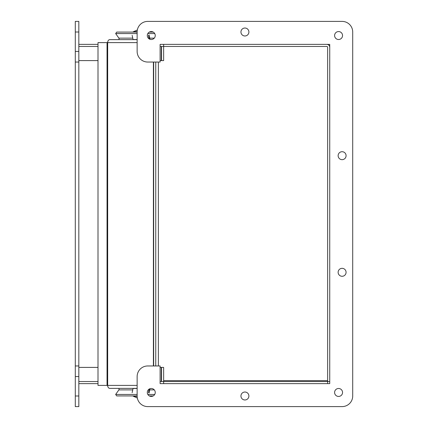 <?xml version="1.0" encoding="UTF-8"?>
<svg xmlns="http://www.w3.org/2000/svg" width="428" height="428" viewBox="0 0 428 428"><rect width="100%" height="100%" fill="white"/><g stroke="black" fill="none" stroke-linecap="round" stroke-linejoin="round"><path stroke-width="0.64" d="M329.737 47.348A2.975 2.975 0 0 0 326.762 44.373M327.645 383.627L327.645 47.348A0.883 0.883 0 0 0 326.762 46.465L163.64 46.465L163.64 44.373L160.109 44.373L329.737 44.373L329.737 383.627L160.109 383.627L160.109 365.961L147.74 365.961A10.604 10.604 0 0 0 137.137 376.56L137.137 395.996A10.604 10.604 0 0 0 147.74 406.6L342.106 406.6A10.604 10.604 0 0 0 352.709 395.996L352.709 32.004A10.604 10.604 0 0 0 342.106 21.4L147.74 21.4A10.604 10.604 0 0 0 137.137 32.004L137.137 51.44A10.604 10.604 0 0 0 147.74 62.039L160.109 62.039L160.109 44.373M160.109 383.627L163.64 383.627L163.635 367.401L161.543 367.401L161.543 381.535L329.737 381.535M78.827 44.373L98.001 44.373M98.001 60.599L78.832 60.599L78.832 46.465L98.001 46.465M118.433 39.633A0.883 0.626 90 0 0 118.877 38.129L115.656 33.571L137.137 33.571M147.815 33.571L154.727 33.571M115.656 33.571L116.7 32.089L137.137 32.089M149.286 32.089L153.256 32.089M137.137 395.921L116.7 395.921L115.656 394.445L118.877 389.887A0.883 0.626 90 0 0 118.433 388.378M153.235 395.921L149.313 395.921M154.722 394.445L147.826 394.445M137.137 394.445L115.656 394.445M137.137 388.378L109.777 388.378A2.975 2.103 -90 0 1 107.669 385.403L98.001 385.403L98.001 42.613L107.669 42.613A2.975 2.103 -90 0 1 109.777 39.633L137.137 39.633M153.663 365.961L153.663 62.039M155.755 365.961L155.755 62.039M149.137 393.027L149.896 388.736M137.137 388.474L133.065 388.474L132.129 392.69M149.169 389.089L148.372 392.69M137.334 398.029L133.477 396.323A2.9 2.049 -90 0 1 132.905 395.921M152.336 396.296L151.496 395.921M149.902 39.269L149.147 34.973M132.14 35.31L133.071 39.526L137.137 39.526M148.382 35.31L149.179 38.916M132.899 32.089A2.9 2.049 -90 0 1 133.483 31.677L137.329 29.976M152.341 31.709L151.475 32.089M158.381 62.039L158.381 365.961M78.827 32.004L75.291 32.004L75.291 21.4L78.827 21.4L78.827 365.961L75.291 365.961L75.291 406.6L78.827 406.6L78.827 395.996L75.291 395.996M78.827 365.961L78.827 395.996M75.291 32.004L75.291 365.961M78.827 62.039L75.291 62.039M342.106 159.665A3.975 3.975 0 0 1 338.66 153.7A3.975 3.975 0 0 1 345.551 153.7A3.975 3.975 0 0 1 342.106 159.665M244.923 35.979A3.975 3.975 0 0 1 241.478 30.014A3.975 3.975 0 0 1 248.363 30.014A3.975 3.975 0 0 1 244.923 35.979M244.923 399.971A3.975 3.975 0 0 1 241.478 394.011A3.975 3.975 0 0 1 248.363 394.011A3.975 3.975 0 0 1 244.923 399.971M342.106 276.285A3.975 3.975 0 0 1 338.66 270.325A3.975 3.975 0 0 1 345.551 270.325A3.975 3.975 0 0 1 342.106 276.285M151.271 39.51A3.975 3.975 0 0 1 147.831 33.55A3.975 3.975 0 0 1 154.717 33.55A3.975 3.975 0 0 1 151.271 39.51M338.569 39.51A3.975 3.975 0 0 1 335.129 33.55A3.975 3.975 0 0 1 342.015 33.55A3.975 3.975 0 0 1 338.569 39.51M338.569 396.44A3.975 3.975 0 0 1 335.129 390.475A3.975 3.975 0 0 1 342.015 390.475A3.975 3.975 0 0 1 338.569 396.44M151.271 396.44A3.975 3.975 0 0 1 147.831 390.475A3.975 3.975 0 0 1 154.717 390.475A3.975 3.975 0 0 1 151.271 396.44M98.001 367.401L78.832 367.401L78.832 381.535L98.001 381.535M161.543 381.535L160.109 381.535M161.543 367.401L160.109 367.401M161.543 46.465L163.635 46.465L163.635 60.599L161.543 60.599L161.543 46.465L160.109 46.465M161.543 60.599L160.109 60.599M98.001 383.627L78.827 383.627M118.877 38.129L132.766 38.129M149.843 38.129L154.289 38.129M154.299 389.887L149.832 389.887M132.75 389.887L118.877 389.887M137.137 385.403L107.669 385.403L107.669 42.613L137.137 42.613M107.048 385.403L107.048 42.613M153.406 365.961L153.406 62.039M137.142 396.323L133.477 396.323M133.483 31.677L137.142 31.677M78.827 376.56L75.291 376.56M78.827 51.44L75.291 51.44M161.286 381.535L161.286 367.401M161.286 60.599L161.286 46.465M163.635 380.653L327.645 380.653"/></g></svg>
